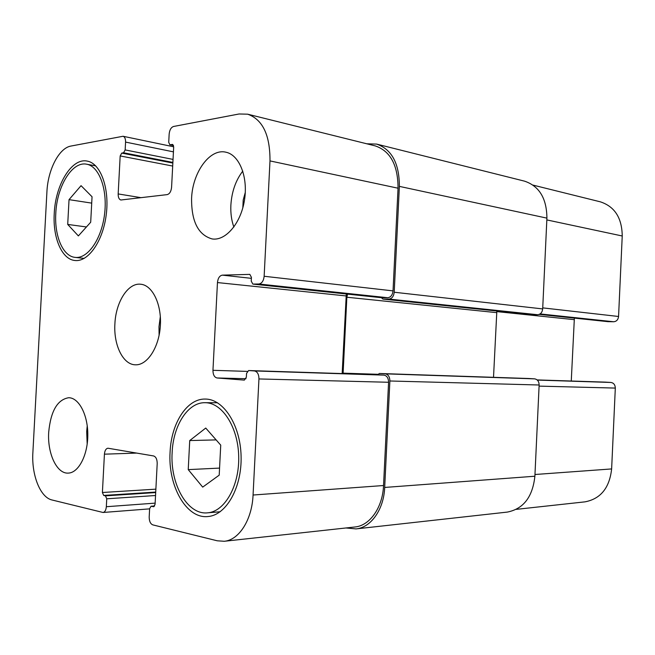 <?xml version="1.0" encoding="UTF-8"?>
<svg xmlns="http://www.w3.org/2000/svg" width="655" height="655" viewBox="0 0 655 655"><rect width="100%" height="100%" fill="white"/><g stroke="black" fill="none" stroke-linecap="round" stroke-linejoin="round"><path stroke-width="0.98" d="M188.231 469.619L189.729 440.561L205.744 428.059L220.735 445.138L219.204 475.153L202.706 487.115L188.231 469.619L219.564 468.096M189.729 440.561L216.134 439.898M67.711 224.428L69.037 199.644L81.056 185.668L92.052 196.754L90.693 222.233L78.371 235.915L67.711 224.428L86.444 226.957M69.037 199.644L91.716 203.124M172.15 452.343C169.972 483.898 187.338 515.158 207.545 512.832C224.747 511.727 239.591 485.609 238.698 456.216C238.035 426.806 222.037 402.457 205.015 402.702C187.977 402.252 173.256 425.324 172.15 452.343M170.087 452.007C171.274 423.179 186.986 398.535 205.22 399.059C223.314 398.838 240.369 424.759 241.089 456.117C242.039 487.476 226.229 515.305 207.922 516.533C186.29 519.071 167.762 485.658 170.087 452.007M55.79 213.424C54.365 236.119 62.921 256.334 75.112 257.382C87.582 259.052 101.476 239.402 104.538 214.414C107.756 189.451 99.159 166.19 86.64 164.208C72.189 161.015 56.854 186.413 55.79 213.424M54.242 213.595C55.372 184.8 71.731 157.667 87.18 161.097C100.518 163.242 109.68 188.034 106.241 214.668C102.974 241.318 88.155 262.254 74.891 260.494C61.857 259.396 52.728 237.806 54.242 213.595M233.868 227.056C231.493 220.448 230.494 213.121 230.879 205.072C231.739 191.702 235.71 180.371 242.784 171.086M245.281 192.439L243.21 200.004L242.817 207.848M191.588 198.408C192.464 172.511 209.813 148.202 225.819 152.189C239.345 154.801 248.27 177.071 244.462 200.225C240.835 223.404 225.623 241.073 212.163 238.944C198.252 235.006 191.391 221.496 191.588 198.408M48.699 432.218C50.73 411.144 57.378 399.64 68.636 397.732C78.821 397.601 87.917 414.738 87.803 434.936C87.819 455.135 78.575 472.828 68.325 473.098C56.838 474.073 47.275 453.448 48.699 432.218M87.189 444.09L86.681 431.588L87.238 425.824M46.914 191.899C47.872 169.751 58.991 147.981 70.953 146.057L123.05 136.265C124.778 136.854 125.613 138.803 125.572 142.094L125.154 149.921L123.566 152.779L121.756 153.09L120.176 155.939L118.17 193.929C118.129 197.401 119.038 199.423 120.888 199.996L167.197 194.617C169.653 193.913 171.119 191.457 171.585 187.248L173.69 146.916L172.56 144.444L169.85 144.78L168.728 142.315L169.154 134.103C169.612 129.903 171.07 127.365 173.542 126.48L239.059 113.986L247.656 114.183C262.68 119.497 270.122 135.077 269.991 160.909L264.145 276.263C263.605 280.905 261.836 283.492 258.848 284L252.863 284.098L251.233 281.118L251.43 277.343L249.825 274.38L222.356 275.141C219.589 275.657 217.959 278.138 217.46 282.567L212.957 370.304C212.998 374.758 214.373 377.321 217.083 377.976L244.348 380.113L246.345 377.231L246.542 373.44L248.573 370.542L254.435 370.935C257.374 371.598 258.881 374.267 258.946 378.95L253.067 495.024C252.044 519.8 239.001 540.113 224.231 541.276L217.231 540.793L152.803 524.876C150.413 523.861 149.209 521.224 149.193 516.975L149.627 508.665L151.084 506.233L153.622 506.724L155.088 504.284L157.2 463.576C157.175 459.319 155.964 456.772 153.581 455.945L107.944 448.217C105.954 448.577 104.775 450.566 104.423 454.177L102.401 492.503L103.678 495.442L105.463 495.851L106.749 498.807L106.331 506.716C106.012 510.155 104.915 512.079 103.048 512.48L52.007 499.978C40.225 497.432 31.44 474.941 32.873 452.646L46.914 191.899M114.895 323.898C115.771 302.061 128.028 282.608 140.669 284.229C152.459 285.13 161.834 304.403 160.344 325.969C159.018 347.551 147.219 365.441 135.413 364.81C123.05 364.753 113.528 345.087 114.895 323.898M533.047 185.111L600.316 201.822C614.685 206.522 621.988 217.91 622.234 235.988L618.566 316.488C618.14 319.722 616.511 321.474 613.694 321.761L607.889 321.646M574.37 318.109L571.266 381.022M605.335 382.127L610.927 382.454C613.71 382.946 615.176 384.821 615.315 388.079L611.631 468.931C609.535 487.885 600.651 498.864 584.989 501.853L516.279 509.361M160.336 316.537L158.985 326.747L159.108 335.319M531.631 314.637L537.624 314.719C540.539 314.392 542.225 312.46 542.684 308.914L546.917 218.131C546.728 198.391 539.253 186.053 524.483 181.14L376.592 144.084C391.739 149.291 399.337 163.39 399.37 186.38L394.212 292.236C393.704 296.379 391.944 298.655 388.931 299.073L382.913 299.081L381.423 297.697M377.665 374.734L379.376 373.473L385.279 373.841C388.243 374.439 389.782 376.822 389.881 380.989L384.69 487.443C383.855 509.443 370.935 527.643 356.033 528.904L507.322 512.087C523.451 508.91 532.638 496.949 534.889 476.226L539.139 385.001C539.008 381.431 537.509 379.384 534.627 378.86L528.855 378.516M247.656 114.183L375.241 145.893C390.405 151.076 398.003 165.183 398.043 188.206L393.033 290.885C392.533 295.02 390.773 297.296 387.768 297.722L381.603 297.714M346.307 293.989L342.164 373.579M378.05 374.742L383.986 375.127C386.949 375.724 388.481 378.107 388.579 382.266L383.543 485.527C382.7 507.551 369.764 525.768 354.863 526.997L224.231 541.276M356.033 528.904L345.979 527.971M347.559 294.12L346.855 297.231L343.089 373.612M366.808 143.797L376.592 144.084M493.518 377.321L496.842 311.002M546.835 219.916L622.234 235.988M542.733 307.883L618.566 316.488M540.097 313.925L613.694 321.761M539.253 314.392L608.176 321.679M496.703 311.6L574.099 319.64M605.376 382.127L537.133 379.916L605.417 382.135M537.321 380.08L610.927 382.454M539.09 386.123L615.315 388.079M534.963 474.507L611.631 468.931M173.428 151.854L125.572 142.094M173.035 159.402L125.154 149.921M172.879 162.424L123.566 152.779M172.846 163.054L121.756 153.09M172.691 166.051L120.176 155.939M141.144 197.687L118.17 193.929M172.879 144.575L172.208 144.436M173.509 145.476L170.194 144.78M398.043 188.206L269.991 160.909M393.033 290.885L264.145 276.263M387.768 297.722L258.848 284M381.906 297.747L253.01 284.106M251.373 278.342L222.356 275.141M346.004 295.929L217.46 282.567M247.172 371.393L212.957 370.304M246.018 378.713L217.083 377.976M378.14 374.75L248.622 370.542M383.986 375.127L254.435 370.935M388.579 382.266L258.946 378.95M383.543 485.527L253.067 495.024M154.605 506.004L151.354 506.25M153.892 506.659L153.344 506.7M136.756 453.08L104.423 454.177M155.874 489.154L102.401 492.503M155.718 492.069L103.678 495.442M155.694 492.568L105.463 495.851M155.538 495.508L106.749 498.807M155.145 503.13L106.331 506.716M534.889 476.226L384.69 487.443M539.139 385.001L389.881 380.989M534.627 378.86L385.279 373.841M379.376 373.473L528.896 378.516L379.417 373.473M377.919 374.3L343.097 373.154M496.572 312.631L346.855 297.231M531.917 314.662L383.06 299.089M537.624 314.719L388.931 299.073M542.684 308.914L394.212 292.236M546.917 218.131L399.37 186.38M217.517 402.768L205.015 402.702M220.145 511.768L207.545 512.832M95.679 165.854L86.64 164.208M84.176 258.398L75.112 257.382M608.036 321.671L539.245 314.392M173.69 146.802L123.05 136.265M173.534 145.549L169.85 144.78M381.759 297.738L252.863 284.098M378.099 374.742L248.573 370.542M154.629 505.963L151.084 506.233M149.618 508.861L103.048 512.48M382.913 299.081L531.77 314.654"/></g></svg>
